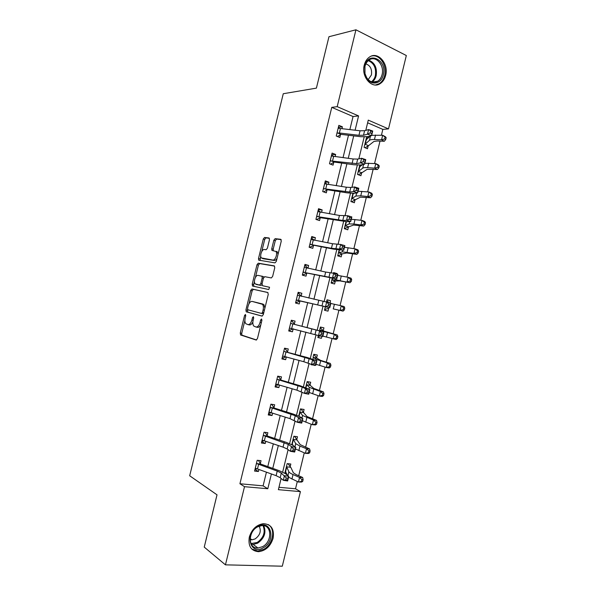 <?xml version="1.0" encoding="UTF-8"?>
<svg xmlns="http://www.w3.org/2000/svg" width="596" height="596" viewBox="0 0 596 596"><rect width="100%" height="100%" fill="white"/><g stroke="black" fill="none" stroke-linecap="round" stroke-linejoin="round"><path stroke-width="0.89" d="M245.44 314.472L244.569 315.47L240.262 333.075L240.687 335.004L256.146 340.025L257.45 338.595L261.912 320.35L261.577 318.972L260.653 320L260.079 322.354C259.096 325.625 257.703 327.167 255.907 326.988L253.799 326.072C252.808 324.798 252.585 322.898 253.129 320.357L253.695 318.041L253.375 316.685L252.48 317.698L251.914 320.015C250.946 323.233 249.59 324.753 247.854 324.582L245.828 323.71C244.859 322.473 244.643 320.596 245.187 318.085L245.746 315.798L245.44 314.472M385.642 75.416C384.688 79.134 382.87 81.868 380.196 83.611C372.031 89.43 360.96 76.862 364.268 65.113C365.192 61.515 366.92 58.833 369.46 57.082C377.849 50.869 388.979 63.779 385.642 75.416M273.11 538.233C270.547 546.279 265.689 550.764 258.537 551.695C251.058 550.942 247.981 546.078 249.299 537.115C251.795 529.263 256.504 524.778 263.417 523.675C271.225 524.227 274.451 529.077 273.11 538.233M269.474 239.741L268.99 237.968L264.55 237.461L263.276 239.011L258.508 258.508L258.671 260.132L274.994 262.881L276.335 261.316L281.267 241.112L280.753 239.301L275.143 238.661L273.825 240.248L271.746 248.763L271.91 250.395L275.866 251.467C277.87 253.479 275.255 260.69 272.759 260.05L261.398 257.934C259.469 256.012 261.957 248.942 264.378 249.493L266.114 249.739L267.403 248.182L269.474 239.741M278.958 487.29L295.534 488.787L300.414 491.625L282.303 566.2L225.444 564.844L204.242 547.106L217.019 494.829L189.677 475.772L283.264 93.728L316.401 88.126L328.962 36.721L355.939 29.8L406.323 55.517L388.503 128.892L368.276 120.124L365.78 130.39M225.444 564.844L244.509 486.686L267.805 488.742L271.411 473.954M349.859 129.615L353.048 116.525L331.763 107.362L239.927 483.758L244.509 486.686M331.763 107.362L337.194 106.654L355.939 29.8M251.952 288.963L250.692 290.431L245.917 309.965L246.349 311.85L261.987 316.111L263.305 314.643L268.252 294.402L267.76 292.48L251.952 288.963L253.397 289.328L252.145 290.796L248.957 303.811M252.212 284.225L256.988 264.706L258.254 263.201L274.264 265.876L274.763 267.746L272.648 276.395L271.314 277.937L264.736 276.671L263.432 278.183L262.054 283.83L262.523 285.707L269.563 287.279L268.766 289.544L252.659 286.065L252.212 284.225L253.658 284.597L254.455 281.364M239.927 483.758L263.097 485.852L266.434 472.144M267.783 466.601L273.333 443.811M274.637 438.455L280.224 415.509M281.483 410.339L287.116 387.236M288.33 382.252L293.992 358.993M295.162 354.195L300.861 330.78M301.986 326.168L307.715 302.656M308.825 298.082L314.524 274.681M315.686 269.928L321.333 246.737M322.533 241.812L328.135 218.821M329.379 213.718L334.922 190.936M336.211 185.654L341.709 163.073M343.043 157.62L348.489 135.247M260.325 463.621L261.041 460.708L257.204 460.283L254.574 471.086L258.411 471.481L258.917 469.417M267.15 435.639L267.857 432.726L264.05 432.212L261.421 443.007L265.235 443.491L265.786 441.234M270.845 404.349L271.798 404.498L273.974 407.709L274.667 404.773L270.889 404.17L268.26 414.958L272.052 415.524L272.648 413.088M280.768 379.756L281.476 376.851L277.714 376.158L275.091 386.931L278.861 387.586L279.502 384.964M284.389 348.772L285.335 348.973L287.585 351.878L288.27 348.958L284.538 348.176L281.915 358.934L285.655 359.686L286.348 356.87M294.357 323.993L295.065 321.095L291.355 320.223L288.732 330.974L292.45 331.808L293.157 328.91M301.144 296.152L301.852 293.254L298.156 292.293L295.541 303.036L299.237 303.96L299.944 301.062M307.938 268.274L308.624 265.444L304.958 264.4L302.343 275.129L306.016 276.134L306.724 273.244M314.755 240.307L315.396 237.662L311.753 236.53L309.138 247.243L312.796 248.346L313.496 245.455M321.564 212.362L322.16 209.911L318.54 208.689L315.932 219.395L319.56 220.58L320.261 217.696L316.893 219.492L315.977 219.194M328.366 184.447L328.918 182.19L325.319 180.879L322.712 191.577L326.317 192.851L327.018 189.968M335.161 156.562L335.667 154.491L332.091 153.097L329.491 163.781L333.067 165.144L333.775 162.261M341.948 128.706L342.409 126.829L338.856 125.346L336.256 136.015L339.817 137.467L340.517 134.584M295.534 488.787L297.292 481.523M298.7 475.742L304.258 452.871M305.606 447.313L311.209 424.255M312.505 418.921L318.152 395.67M319.396 390.551L325.088 367.114M326.28 362.219L332.024 338.588M333.157 333.916L338.923 310.166M340.055 305.532L345.792 281.915M346.969 277.065L352.646 253.695M353.875 248.636L359.492 225.497M360.774 220.237L366.339 197.336M367.665 191.86L373.171 169.204M374.556 163.52L380.002 141.096M381.433 135.21L382.848 129.369L367.62 122.806M290.14 466.862L290.826 464.023L287.183 463.621L284.843 473.239M286.967 474.394L286.274 474.319M294.573 436.347L296.786 439.595L297.464 436.734L293.843 436.242L291.794 444.668M300.451 409.065L301.136 409.176L303.416 412.328L304.094 409.474L300.496 408.901L298.738 416.12L299.803 411.739M310.024 385.068L310.71 382.237L307.141 381.582L305.673 387.609L306.448 384.42M311.321 364.372L311.224 364.782L314.859 365.177M316.64 357.861L317.325 355.03L313.772 354.285L313.086 357.123M318.346 335.496L317.854 337.507L321.393 338.305L321.877 336.33M323.248 330.676L323.933 327.852L320.41 327.025L319.717 329.864M325.17 307.424L324.485 310.263L328.001 311.142L328.687 308.311L324.678 309.458M329.998 302.91L330.542 300.697L327.033 299.788L326.481 302.03M332.233 278.399L331.1 283.04L334.602 284.001L335.287 281.178M337.001 274.138L337.135 273.571L333.648 272.581L333.492 273.229M339.131 250.029L337.716 255.848L341.188 256.891L341.873 254.075M346.023 221.682L344.324 228.685L347.773 229.81L348.459 226.994L344.332 228.64M352.914 193.372L350.925 201.545L354.352 202.759L355.037 199.943M359.79 165.092L357.518 174.434L360.923 175.731L361.608 172.922L358.36 174.755M362.293 164.891L361.914 164.742M368.551 137.743L366.637 136.946L364.104 147.354L367.486 148.732L368.172 145.923L365.11 147.763M382.848 129.369L388.503 128.892M281.111 478.454L278.377 489.681L300.414 491.625M364.178 136.953L358.859 158.841M357.332 165.099L351.931 187.33M350.478 193.275L344.995 215.841M343.624 221.481L338.044 244.39M336.755 249.709L331.093 272.968M329.879 277.974L324.135 301.569M322.995 306.269L317.214 330.05M316.051 334.796L310.315 358.397M309.078 363.471L303.409 386.774M302.098 392.168L296.503 415.181M295.109 420.903L289.582 443.61M288.114 449.667L282.66 472.077M355.097 130.219L358.576 115.922L337.194 106.654M272.767 468.382L278.332 445.517M279.643 440.139L285.246 417.118M286.512 411.925L292.152 388.741M293.374 383.742L299.05 360.401M300.228 355.589L305.949 332.084M307.074 327.465L312.818 303.863M313.936 299.274L319.65 275.792M320.812 271.024L326.481 247.75M327.681 242.803L333.298 219.738M334.55 214.612L340.115 191.748M341.404 186.451L346.917 163.796M348.25 158.32L353.719 135.866M263.097 485.852L267.805 488.742M353.048 116.525L358.576 115.922M286.639 473.604L284.985 472.673M258.411 471.481L254.976 469.447M265.235 443.491L261.748 441.651M272.052 415.524L268.52 413.885M278.861 387.586L275.277 386.148M285.655 359.686L282.035 358.434M314.785 365.49L311.939 364.536M292.45 331.808L288.784 330.75M321.393 338.305L317.906 337.314M301.852 293.254L298.119 292.472M330.542 300.697L326.995 299.944M308.624 265.444L304.847 264.855M337.135 273.571L333.551 272.99M315.396 237.662L311.574 237.268M322.16 209.911L318.294 209.71M328.918 182.19L325.006 182.182M335.667 154.491L331.711 154.677M361.668 165.39L359.708 165.442M342.409 126.829L338.409 127.201M367.725 138.518L366.227 138.622M248.055 324.626L249.322 324.909C250.64 325.148 251.825 324.157 252.868 321.922M256.124 327.033L257.39 327.316C258.642 327.569 259.796 326.697 260.847 324.701M244.889 320.462L241.723 333.387L241.931 335.168L256.556 339.988M267.954 292.569L253.397 289.328M247.571 309.495L247.809 312.185L262.233 316.118M247.541 308.452L247.847 309.771L261.584 313.451L262.508 312.423L263.112 309.942C263.648 307.439 263.432 305.562 262.471 304.31L252.153 301.412C250.417 301.323 249.076 302.872 248.13 306.046L247.541 308.452M261.584 313.451L263.559 313.615M264.892 308.162L263.946 304.668L261.584 303.751M252.153 301.412L263.06 304.109M255.393 277.505L258.426 265.101L256.988 264.706M274.607 266.092L259.692 263.596L258.426 265.101M262.523 285.707L269.541 287.257M258.083 275.397C255.662 274.696 253.181 281.923 255.17 283.86L259.536 285.074L260.825 283.577L262.195 277.945L262.017 276.268L258.083 275.397M257.256 284.657L255.907 284.307M261.972 284.754L260.996 285.447L257.36 284.679M263.737 277.401L263.477 276.656L261.793 276.112M253.658 284.597L253.903 286.333M263.365 258.731L262.195 258.403M277.11 258.135C276.231 259.767 275.27 260.541 274.227 260.459L263.641 258.806M278.034 254.365L277.326 251.885L276.447 251.378M281.193 239.622L276.596 239.1L275.277 240.68L273.199 249.188L273.303 250.722M260.72 255.736L260.072 260.482M269.407 238.281L265.98 237.886L264.706 239.436L261.741 251.557M285.126 472.084L286.013 472.129M288.114 463.725L291.094 467.897L293.344 472.762L296.137 474.61L302.649 477.478L303.133 479.616L301.896 479.594L301.449 481.441L302.694 481.449L303.133 479.616M285.313 471.302L286.49 466.467L288.874 471.771C289.246 472.546 290.632 473.47 293.023 474.543L299.542 477.426L302.649 477.478M302.694 481.449L301.539 482.06L298.425 482.03L288.561 477.202M301.449 481.441L298.425 482.03L299.542 477.426L301.896 479.594M287.287 475.146L285.335 471.302M290.371 467.249L286.676 466.847M257.36 468.851L255.088 468.97M255.289 468.165L276.112 475.66L280.195 477.687L283.301 480.294L284.434 475.645L288.769 476.346L285.611 473.783L279.472 470.788L260.631 464.023L256.749 463.606L277.222 471.086L281.312 473.09L286.236 477.94L285.789 479.81L287.525 480.085L287.98 478.223L286.236 477.94M256.749 463.606L256.496 463.204M258.403 460.417L260.631 464.023M287.98 478.223L288.769 476.346L287.644 480.987L283.301 480.294L285.789 479.81M287.644 480.987L287.525 480.085M257.971 526.365C271.217 518.803 276.455 541.108 263.156 547.828C249.97 555.77 244.323 533.077 257.971 526.365M262.501 546.696C272.491 541.757 272 524.458 261.838 525.605L257.695 526.834C247.727 531.587 247.973 548.894 257.941 548.007L262.501 546.696M259.171 526.179C261.45 530.999 260.094 535.253 255.103 538.933L251.929 539.842L250.126 539.596M251.728 548.99L257.815 551.047L263.544 549.4C273.057 544.595 275.993 528.794 268.14 524.532M383.31 74.895C381.425 83.991 371.204 86.07 366.652 78.069L364.856 73.71L364.827 65.992C368.231 50.362 387.519 60.032 383.31 74.895M364.961 66.432L364.983 73.569L366.644 77.607C369.855 82.174 373.55 83.373 377.73 81.205C379.861 79.812 381.306 77.629 382.066 74.664C384.733 65.359 375.83 55.07 369.133 60.002C367.091 61.403 365.698 63.548 364.961 66.432M365.87 63.876C370.317 65.478 372.172 69.166 371.42 74.94L368.201 79.633M375.562 84.975L379.257 83.671C381.909 81.943 383.705 79.231 384.658 75.536C387.452 65.538 379.451 53.618 371.345 56.106M292.331 444.988L292.874 444.914M291.973 443.923L293.15 439.088L295.713 443.618L299.944 446.091L306.515 448.751L309.585 448.922L310.099 450.956L308.87 450.889L308.423 452.729L309.652 452.796L310.099 450.956M296.786 439.595L300.183 444.623L309.585 448.922M309.652 452.796L308.475 453.496L305.398 453.34L295.437 448.922M308.423 452.729L305.398 453.34L306.515 448.751L308.87 450.889M293.262 445.629L291.995 443.916M297.009 439.945L293.336 439.453M300.496 408.901L301.136 409.176M303.416 412.328L307.014 416.522L316.513 420.389L317.05 422.333L315.828 422.214L315.381 424.054L316.603 424.166L317.05 422.333M316.603 424.166L315.403 424.963L312.356 424.687L302.306 420.672M315.381 424.054L312.356 424.687L313.474 420.098L302.552 415.494L299.818 411.762M303.64 412.663L299.997 412.089M315.828 422.214L313.474 420.098L316.513 420.389M264.646 440.846L261.882 441.1M262.128 440.086L283.055 447.134L287.175 448.989L290.356 451.284L291.489 446.635L295.81 447.402L292.576 445.152L286.378 442.411L267.455 436.026L263.596 435.512L288.293 444.392L291.489 446.635L293.306 448.87L292.86 450.732L294.588 451.03L295.042 449.175L293.306 448.87M263.596 435.512L263.335 435.132M265.049 432.346L267.455 436.026M295.042 449.175L295.81 447.402L294.677 452.036L290.356 451.284L292.86 450.732M294.677 452.036L294.588 451.03M271.798 404.498L271.165 404.215M271.873 412.842L268.669 413.259M270.435 407.455L268.99 412.03L289.991 418.638L297.404 422.303L298.536 417.662L302.835 418.481L299.535 416.544L293.277 414.064L274.272 408.059L270.435 407.455L295.266 415.725L298.536 417.662L300.369 419.83L299.922 421.685L301.643 422.013L302.098 420.158L300.369 419.83M302.098 420.158L302.835 418.481L301.71 423.115L297.404 422.303L299.922 421.685M301.71 423.115L301.643 422.013M307.044 381.954L307.73 382.081L310.27 385.403L313.839 388.443L323.434 391.892L323.993 393.733L322.786 393.569L322.339 395.409L323.546 395.565L323.993 393.733M307.074 381.835L307.73 382.081M323.546 395.565L322.324 396.459L319.307 396.064L309.168 392.459M322.339 395.409L319.307 396.064L320.425 391.475L309.384 387.407L306.463 384.442M310.27 385.403L306.642 384.748M322.786 393.569L320.425 391.475L323.434 391.892M313.63 354.873L314.315 355.015L316.886 358.181L320.655 360.394L330.348 363.426L330.929 365.169L329.737 364.953L329.29 366.793L330.482 367.002L330.929 365.169M313.652 354.799L314.315 355.015M330.482 367.002L329.245 367.985L326.258 367.464L316.022 364.268M329.29 366.793L326.258 367.464L327.368 362.889L316.208 359.336L313.101 357.146M316.886 358.181L313.287 357.436M329.737 364.953L327.368 362.889L330.348 363.426M318.108 336.479L320.529 336.017M320.886 327.971L320.216 327.793L323.501 330.981L337.262 334.982L337.858 336.628L336.68 336.375L336.233 338.2L337.418 338.461L337.858 336.628M337.418 338.461L336.151 339.541L322.868 336.107M336.233 338.2L333.194 338.9L334.304 334.326L323.025 331.301L319.732 329.879M323.501 330.981L319.918 330.154M336.68 336.375L334.304 334.326L337.262 334.982M277.661 376.374L278.57 376.717L277.624 376.545M279.062 384.83L275.449 385.456M275.799 384.018L296.92 390.171L304.444 393.353L305.577 388.719L309.86 389.598L300.168 385.746L281.081 380.114L277.274 379.421L302.232 387.087L305.577 388.719L307.424 390.812L306.977 392.675L308.691 393.025L309.145 391.17L307.424 390.812M278.57 376.717L281.081 380.114M309.145 391.17L309.86 389.598L308.735 394.224L304.444 393.353L306.977 392.675M308.735 394.224L308.691 393.025M285.335 348.973L284.419 348.675M286.214 356.833L283.167 357.861L282.221 357.675M282.623 356.028L303.841 361.727L311.477 364.432L312.602 359.805L316.878 360.744L307.052 357.458L284.098 351.416L312.602 359.805L314.472 361.832L314.025 363.694L315.731 364.067L316.185 362.212L314.472 361.832M316.185 362.212L316.878 360.744L315.753 365.37L311.477 364.432L314.025 363.694M315.753 365.37L315.731 364.067M291.161 320.998L292.092 321.251L291.153 321.028M293.344 328.843L289.924 330.132L288.986 329.916M289.44 328.061L318.502 335.548L319.627 330.922L323.881 331.92L290.915 323.449L319.627 330.922L321.512 332.888L321.058 334.736L322.764 335.138L323.218 333.283L321.512 332.888M292.092 321.251L294.677 324.313M323.218 333.283L323.881 331.92L322.756 336.539L318.502 335.548L321.058 334.736M322.756 336.539L322.764 335.138M324.686 309.443L325.356 309.615M326.787 300.779L329.059 302.671M333.179 308.87L343.05 311.127L333.179 308.87M343.169 309.644L344.339 309.95L344.786 308.125L343.616 307.819L343.169 309.644L340.13 310.367L341.24 305.8L330.802 303.468M343.616 307.819L341.24 305.8L344.16 306.575L344.786 308.125M344.339 309.95L343.05 311.127M301.315 296.324L298.842 293.552L297.911 293.314M295.743 302.217L296.674 302.425L295.743 302.194M296.249 300.131L325.52 306.687L326.645 302.068L330.884 303.133L329.759 307.745L300.384 300.92L296.674 302.425M328.545 303.967L328.091 305.822L329.789 306.24L330.244 304.392L328.545 303.967L326.645 302.068L297.449 295.199M296.637 299.974L300.384 300.92M329.789 306.24L329.759 307.745L325.52 306.687L328.091 305.822M330.244 304.392L330.884 303.133M331.234 282.489L331.92 282.616L331.249 282.43M335.652 281.014L339.973 280.902L349.949 282.742L335.548 279.8L332.114 280.031L335.652 281.014L331.92 282.616M350.098 281.118L351.253 281.476L351.7 279.651L350.545 279.293L350.098 281.118L347.051 281.863L348.161 277.296L337.634 275.367M350.545 279.293L348.161 277.296L351.051 278.19L351.7 279.651M351.253 281.476L349.949 282.742M307.849 268.26L305.584 265.89L304.66 265.63M302.477 274.592L303.424 274.756L302.5 274.503M335.57 275.076L335.116 276.931L336.815 277.378L337.262 275.531L335.57 275.076L333.656 273.244L325.662 272.059L304.251 267.299L303.073 272.216L332.538 277.863L333.656 273.244L337.872 274.369L336.755 278.98L307.163 273.087L303.424 274.756M303.446 272.059L307.163 273.087M336.815 277.378L336.755 278.98L332.538 277.863L335.116 276.931M337.262 275.531L337.872 274.369M337.79 255.557L338.476 255.647L337.813 255.446M342.246 253.889L346.768 252.965L356.833 254.388L353.972 253.389L342.342 251.847L338.729 252.823L342.246 253.889L338.476 255.647M357.019 252.622L358.166 253.024L358.606 251.199L357.466 250.797L357.019 252.622L353.972 253.389L355.074 248.83L344.458 247.303M357.466 250.797L355.074 248.83L357.935 249.843L358.606 251.199M358.166 253.024L356.833 254.388M314.36 240.225L311.403 237.968M309.205 246.99L310.158 247.109L309.242 246.833M309.845 244.345L331.45 248.279L339.541 249.068L340.659 244.449L344.861 245.641L343.743 250.238L333.41 249.113L313.943 245.284L310.158 247.109M342.588 246.222L342.134 248.07L343.825 248.539L344.272 246.699L342.588 246.222L340.659 244.449L332.553 243.742L311.045 239.428M310.24 244.166L313.943 245.284M343.825 248.539L343.743 250.238L339.541 249.068L342.134 248.07M344.272 246.699L344.861 245.641M344.369 228.484L345.032 228.7M345.01 225.862L348.831 226.8L353.547 225.057L363.709 226.055L360.878 224.945L353.92 224.029L349.137 223.925L345.337 225.646M363.933 224.156L365.065 224.61L365.504 222.785L364.38 222.33L363.933 224.156L360.878 224.945L361.988 220.386L351.275 219.261M364.38 222.33L361.988 220.386L364.812 221.526L365.504 222.785M365.065 224.61L363.709 226.055M320.827 212.236L318.137 210.343M316.044 219.432L316.893 219.492M316.64 216.497L342.767 220.468L346.537 220.296L347.654 215.692L351.841 216.937L350.724 221.533L346.917 221.69L320.283 217.682M349.599 217.398L349.144 219.239L350.828 219.738L351.275 217.89L349.599 217.398L347.654 215.692L339.437 215.461L317.832 211.587M317.035 216.303L320.708 217.51M350.828 219.738L350.724 221.533L346.537 220.296L349.144 219.239M351.275 217.89L351.841 216.937M355.41 199.727L360.327 197.179L370.585 197.76L367.784 196.531L360.766 195.831L355.916 196.024L351.938 198.49L355.41 199.727L351.588 201.783M354.419 193.246L352.772 193.938M370.839 195.719L371.956 196.218L372.403 194.4L371.278 193.901L370.839 195.719L367.784 196.531L368.887 191.979L358.084 191.249M371.278 193.901L368.887 191.979L371.688 193.231L372.403 194.4M371.956 196.218L370.585 197.76M327.241 184.276L324.865 182.741M323.419 188.679L349.688 192.039L353.525 191.562L354.642 186.965L358.807 188.269L357.689 192.858L353.823 193.313L347.103 192.851L327.472 189.766L323.628 191.897M356.594 188.597L356.147 190.444L357.824 190.966L358.27 189.118L356.594 188.597L354.642 186.965L350.791 187.479L346.313 187.204L324.611 183.777M323.822 188.463L327.472 189.766M357.824 190.966L357.689 192.858L353.525 191.562L356.147 190.444M358.27 189.118L358.807 188.269M359.559 166.031L360.394 166.418M362.651 164.6L359.366 166.835M358.203 171.618L361.988 172.691L367.099 169.331L377.447 169.495L374.675 168.147L367.613 167.662C365.013 167.498 363.374 167.662 362.696 168.161L358.539 171.365M377.737 167.312L378.847 167.856L379.287 166.046L378.177 165.494L377.737 167.312L374.675 168.147L375.778 163.595L364.886 163.267M378.177 165.494L375.778 163.595L378.549 164.973L379.287 166.046M378.847 167.856L377.447 169.495M333.604 156.353L331.592 155.161M330.191 160.89L356.594 163.632L360.505 162.857L361.623 158.26L365.773 159.631L364.655 164.213L360.714 164.973L353.935 164.764L334.222 162.052L330.579 164.198M363.59 159.832L363.143 161.68L364.812 162.224L365.259 160.384L361.623 158.26L357.704 159.087L353.182 158.983L331.391 155.988M330.601 160.659L334.222 162.052M364.812 162.224L364.655 164.213L360.505 162.857L363.143 161.68M365.259 160.384L365.773 159.631M366.1 139.159L366.749 139.434M369.46 140.321L365.132 144.269L368.551 145.677L373.856 141.505L377.201 140.991L384.308 141.259L381.567 139.784L374.452 139.531C371.829 139.449 370.168 139.71 369.46 140.321L370.541 135.888L365.951 139.762M384.629 138.935L385.724 139.531L386.163 137.713L385.076 137.117L384.629 138.935L381.567 139.784L382.669 135.247L371.68 135.314M385.076 137.117L382.669 135.247L385.403 136.737L386.163 137.713M385.724 139.531L384.308 141.259M339.906 128.475L338.305 127.619M336.964 133.131L339.362 132.99L358.941 135.299L363.5 135.262L367.479 134.189L368.596 129.593L372.731 131.016L371.613 135.605L367.598 136.663L360.766 136.708L340.972 134.361L337.5 136.521M370.578 131.098L370.131 132.938L371.792 133.511L372.239 131.671L368.596 129.593L364.603 130.718L360.044 130.785L338.155 128.229M337.373 132.886L340.972 134.361M371.792 133.511L371.613 135.605L367.479 134.189L370.131 132.938M372.239 131.671L372.731 131.016M245.753 315.738L244.569 315.47M261.927 320.283L260.653 320M253.71 317.973L252.48 317.698M253.144 320.29L251.914 320.015M261.353 322.637L260.079 322.354M242.155 335.31L240.687 335.004M241.723 333.387L240.262 333.075M247.809 312.185L246.349 311.85M247.37 310.3L245.917 309.965M252.145 290.796L250.692 290.431M263.775 312.721L262.508 312.423M264.378 310.24L263.112 309.942M259.692 263.596L258.254 263.201M260.996 285.447L259.536 285.074M262.039 283.89L260.825 283.577M263.417 278.265L262.195 277.945M274.227 260.459L272.759 260.05M273.199 249.188L271.746 248.763M275.277 240.68L273.825 240.248M276.596 239.1L275.143 238.661M259.945 258.91L258.508 258.508M264.706 239.436L263.276 239.011M265.98 237.886L264.55 237.461M291.921 479.11L293.023 474.543M287.928 475.66L288.874 471.771M285.67 471.324L286.736 466.929M256.511 463.234L255.311 468.158M277.222 471.086L276.112 475.66M281.312 473.09L280.195 477.687M258.59 464.388L257.487 468.896M263.767 525.717C266.449 532.452 264.423 538.263 257.695 543.15L253.158 544.439L251.296 544.267M250.946 543.567L257.167 542.494C263.685 537.763 265.637 532.139 263.015 525.62M368.857 60.189C374.817 62.722 377.253 67.892 376.173 75.685C375.45 78.516 374.079 80.631 372.068 82.032M371.36 81.794C373.312 80.445 374.638 78.396 375.346 75.647C376.389 68.108 374.02 63.116 368.254 60.673M298.834 450.65L299.944 446.091M294.945 446.799L295.713 443.618M292.331 443.916L293.403 439.52M305.748 422.214L306.851 417.662M301.956 417.967L302.552 415.494M299.058 416.284L300.064 412.149M263.358 435.155L262.151 440.079M284.165 442.56L283.055 447.134M288.293 444.392L287.175 448.989M265.451 436.235L264.348 440.749M291.101 414.071L289.991 418.638M295.266 415.725L294.148 420.314M272.305 408.118L271.202 412.626M312.647 393.814L313.757 389.262M308.959 389.166L309.384 387.407M305.994 387.743L306.709 384.793M319.545 365.445L320.648 360.9M315.954 360.394L316.208 359.336M312.93 359.239L313.354 357.473M326.437 337.098L327.539 332.561M319.851 330.758L319.992 330.177M277.021 379.093L275.821 384.01M298.03 385.612L296.92 390.171M302.232 387.087L301.122 391.676M279.151 380.032L278.049 384.532M283.845 351.111L282.646 356.021M304.943 357.175L303.841 361.727M309.19 358.487L308.08 363.068M285.991 351.968L284.895 356.468M290.662 323.151L289.462 328.053M311.857 328.776L310.754 333.32M316.148 329.908L315.031 334.483M292.822 323.941L291.727 328.433M333.313 308.788L334.416 304.251M325.565 307.275L325.662 306.873M297.471 295.221L296.272 300.116M318.763 300.399L317.661 304.943M323.092 301.36L321.974 305.934M299.646 295.936L298.551 300.421M331.816 280.202L332.255 278.399M340.189 280.507L341.292 275.97M335.548 279.8L335.779 278.853M332.188 280.031L332.575 278.451M325.662 272.059L324.559 276.596M330.028 272.849L328.918 277.416M306.463 267.962L305.368 272.447M338.431 253.009L339.154 250.029M347.058 252.25L348.153 247.727M342.342 251.847L342.745 250.201M338.811 252.816L339.482 250.059M311.067 239.443L309.875 244.338M332.553 243.742L331.45 248.279M336.956 244.36L335.846 248.927M313.272 240.017L312.185 244.494M345.039 225.847L346.045 221.69M353.92 224.029L355.015 219.507M349.137 223.925L349.703 221.578M345.419 225.623L346.38 221.697M317.854 211.602L316.662 216.49M339.437 215.461L338.334 219.991M343.877 215.908L342.767 220.468M320.074 212.101L318.987 216.579M351.633 198.714L352.795 193.953M360.766 195.831L361.869 191.316M355.916 196.024L356.654 192.985M352.027 198.461L353.085 194.11M324.634 183.791L323.442 188.664M346.313 187.204L345.211 191.733M350.791 187.479L349.688 192.039M326.876 184.216L325.788 188.686M358.226 171.603L359.388 166.85M367.613 167.662L368.715 163.155M362.696 168.161L363.605 164.421M358.628 171.328L359.686 166.984M331.406 156.003L330.221 160.875M353.182 158.983L352.08 163.505M357.704 159.087L356.594 163.632M333.663 156.361L332.575 160.823M364.812 144.523L365.974 139.769M374.452 139.531L375.547 135.024M365.221 144.217L366.279 139.881M338.17 128.244L336.986 133.109M360.044 130.785L358.941 135.299M364.603 130.718L363.5 135.262M340.45 128.527L339.362 132.99M241.931 335.168L240.464 334.855M247.564 312.036L246.111 311.693M263.946 304.668L262.471 304.31M263.477 276.656L262.017 276.268M253.844 286.266L252.391 285.901M277.326 251.885L275.866 251.467M272.849 250.663L271.91 250.395M259.729 260.43L258.671 260.132M251.259 544.2L253.158 544.439L257.941 548.007M251.929 539.842L250.156 538.531M366.644 77.607L366.652 78.069M372.299 82.092L377.73 81.205"/></g></svg>
